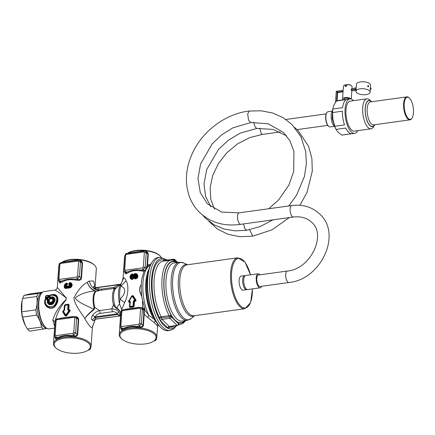 <?xml version="1.0" encoding="UTF-8"?>
<svg xmlns="http://www.w3.org/2000/svg" width="435" height="435" viewBox="0 0 435 435"><rect width="100%" height="100%" fill="white"/><g stroke="black" fill="none" stroke-linecap="round" stroke-linejoin="round"><path stroke-width="0.65" d="M167.513 260.07L159.939 257.232L157.965 257.504A36.942 14.774 82.1 0 0 152.087 262.055L151.646 262.773A36.219 14.48 82.1 0 0 148.128 296.893A36.219 14.48 82.1 0 0 160.586 327.332L161.206 327.908A36.942 14.774 82.1 0 0 168.1 330.687L170.074 330.415L173.494 329.012L176.594 325.625M152.087 262.055A36.942 14.774 82.1 0 0 148.504 296.855A36.942 14.774 82.1 0 0 161.206 327.908M164.136 261.038A1.446 1.316 -78.8 0 1 163.538 259.983A2.898 1.158 82.1 0 1 164.8 259.314A1.446 1.18 134.6 0 0 165.099 260.163L165.74 260.315A1.446 0.582 82.1 0 0 165.398 260.777A1.446 0.957 14.6 0 1 163.538 259.983A34.044 13.615 82.1 0 0 152.93 296.186A34.044 13.615 82.1 0 0 159.612 317.952L159.612 317.952A2.898 1.158 82.1 0 0 160.629 320.861L167.839 327.968A2.898 1.158 82.1 0 0 169.101 327.299A34.044 13.615 82.1 0 0 174.027 325.978M168.998 326.87A1.446 0.957 -165.4 0 0 169.101 327.299A1.446 1.316 101.2 0 1 169.155 326.739M167.839 327.968A1.446 1.18 -45.4 0 1 169.242 326.478A1.446 0.582 82.1 0 0 169.53 326.603L177.426 325.51A1.446 0.582 -97.9 0 1 177.137 325.385L169.242 326.478L162.037 319.372A1.446 0.582 82.1 0 1 161.526 317.914L159.612 317.952A1.446 0.903 -28.2 0 1 161.211 316.734A1.446 0.582 -97.9 0 1 161.526 317.914L169.416 316.821A1.446 0.582 82.1 0 0 169.106 315.641A32.598 13.034 82.1 0 1 162.706 294.805A32.598 13.034 82.1 0 1 171.058 260.081L163.163 261.174A32.598 13.034 82.1 0 0 154.816 295.898A32.598 13.034 82.1 0 0 161.211 316.734L170.547 315.522L171.406 315.669L170.737 316.479L170.547 315.522M160.629 320.861A1.446 1.18 -45.4 0 1 162.037 319.372L169.927 318.279A1.446 0.582 82.1 0 1 169.416 316.821L170.737 316.479A1.446 0.614 -176.1 0 1 171.33 316.789A1.446 1.18 134.6 0 1 169.927 318.279L177.137 325.385A1.446 1.18 -45.4 0 0 178.54 323.89L171.33 316.789L171.406 315.669A31.146 12.457 82.1 0 1 163.924 279.455A31.146 12.457 82.1 0 1 175.066 261.593L175.142 260.478A1.446 1.18 -45.4 0 0 174.848 259.624A1.446 1.446 0 0 0 173.63 259.222A1.446 0.582 82.1 0 0 173.288 259.684L174.549 260.168L175.066 261.593L174.261 260.652L174.549 260.168A1.446 0.614 3.9 0 1 175.142 260.478L177.214 262.517M178.192 324.597L178.932 323.781L178.644 324.271L178.616 322.775A31.146 12.457 82.1 0 0 185.011 320.671M178.665 324.118L178.671 324.173A1.446 0.614 -176.1 0 0 178.54 323.89L178.616 322.775L178.932 323.781M172.864 260.141L174.261 260.652M147.889 274.431A28.83 11.527 82.1 0 0 153.805 317.137M149.047 268.982A30.423 12.164 82.1 0 0 153.941 318.985L156.975 322.971M156.513 338.365L156.48 338.811A1.446 0.614 3.9 0 1 156.48 338.821A1.446 0.614 3.9 0 0 156.399 338.588L154.18 340.828M156.48 338.811C156.622 339.626 155.975 340.322 154.534 340.893A1.446 0.582 -97.9 0 1 154.534 340.893A1.446 0.582 -97.9 0 1 154.3 340.812L154.262 340.774M161.227 257.172A18.83 7.971 -176.1 0 0 160.156 255.97A18.83 7.971 -176.1 0 0 154.55 252.795A18.83 7.971 -176.1 0 0 127.401 253.409M141.076 307.469L142.468 307.79L142.31 308.159L143.343 309.78L144.643 309.66L144.197 314.249L147.639 317.501L154.202 322.558L156.894 325.211L157.562 326.489M153.745 341.132L154.42 340.665A18.83 7.971 -176.1 0 0 156.845 337.098A18.83 7.971 -176.1 0 0 149.319 330.056A18.83 7.971 3.9 0 0 129.88 328.18A18.83 7.971 3.9 0 0 119.266 334.553A18.83 7.971 3.9 0 0 121.191 338.414L121.795 338.968A18.107 7.661 3.9 0 1 126.465 329.931A18.107 7.661 3.9 0 1 148.841 330.932A18.107 7.661 3.9 0 1 153.745 341.132A18.107 7.661 3.9 0 1 127.183 342.024A18.107 7.661 3.9 0 1 121.795 338.968M139.918 308.246L140.32 307.404L141.679 307.697L142.386 309.171L140.527 308.812L139.537 323.439L138.836 324.184L121.517 326.582L120.903 326.022L121.892 311.389L122.594 310.65L139.918 308.246L140.527 308.812M141.614 307.654L142.772 308.393M121.892 311.389L121.05 311.884C120.908 311.068 121.555 310.378 122.996 309.807L140.32 307.404M123.23 309.883L122.594 310.65M120.142 326.739A1.446 0.614 3.9 0 1 120.06 326.516A1.446 0.614 3.9 0 1 120.903 326.022M143.767 314.081L143.006 325.369L143.436 325.538L144.197 314.249L143.767 314.081L143.343 309.78L142.386 309.171L141.397 323.798L143.006 325.369C142.539 326.527 141.489 326.93 139.852 326.571L137.242 326.31C132.354 325.94 127.95 326.549 124.029 328.142L121.974 328.425L121.517 326.582M139.537 323.439L141.397 323.798L139.298 326.027L137.242 326.31L137.204 327.245C132.267 326.391 128.026 326.979 124.481 329.007L124.029 328.142L122.349 328.99L120.343 327.696M143.436 325.538C142.87 327.125 141.631 327.778 139.722 327.501L139.852 326.571L139.298 326.027L138.836 324.184M124.154 271.386L125.16 272.908L127.841 271.832C131.761 270.238 136.166 269.629 141.054 269.999L143.11 269.716L145.208 267.487A1.446 0.614 -176.1 0 0 143.349 267.128L144.344 252.501L143.729 251.936L126.406 254.334L124.861 255.573C125.432 254.018 126.079 253.322 126.808 253.491L144.132 251.093L143.729 251.936M144.888 251.158C146.812 251.305 147.938 252.278 148.275 254.073A0.723 0.304 -176.1 0 1 147.846 253.909L147.079 265.192L146.144 268.4L145.208 267.487L146.198 252.86L147.846 253.909L146.687 252.142L145.497 251.381L146.198 252.86A1.446 0.614 -176.1 0 0 144.344 252.501M144.132 251.093L145.426 251.343M127.042 253.572L126.406 254.334M123.953 270.429A1.446 0.614 3.9 0 1 123.872 270.2A1.446 0.614 3.9 0 1 124.715 269.711L125.71 255.079M124.861 255.573L123.872 270.2L124.198 271.445L125.786 272.114L125.329 270.271L142.653 267.873L143.349 267.128M144.871 270.352L143.664 270.26L143.11 269.716L142.653 267.873M134.116 275.491C135.405 273.06 137.574 276.453 135.312 277.329L135.28 277.122C136.302 275.339 136.008 274.838 134.41 275.611L134.725 275.768L134.007 277.269C131.348 282.032 127.895 275.611 132.365 274.213L132.05 274.376C128.407 275.861 131.506 281.26 133.73 277.128L134.41 275.611L134.116 275.491L133.42 277.008C131.528 280.64 128.836 275.893 132.001 274.594L132.37 274.599L132.05 274.376L131.99 275.453L132.349 274.969L131.979 274.963M133.42 277.008L134.393 277.432L135.095 275.931L134.725 275.768C135.959 275.083 136.16 275.507 135.334 277.041L134.91 277.595L135.312 277.329M135.095 275.931C135.6 275.594 135.671 275.872 135.301 276.763L134.475 278.318L135.078 278.949L135.209 278.188C139.282 277.122 135.671 271.217 133.458 275.36L132.68 276.937L133.366 275.404C135.921 270.543 140.396 277.97 135.057 278.509L134.806 278.193L135.209 278.188L135.176 277.497M133.659 275.377L133.121 275.382L132.68 276.937C131.49 277.66 131.294 277.247 132.093 275.687L131.99 275.453C131.076 277.34 131.337 277.818 132.784 276.888L133.659 275.377C135.541 271.739 138.754 277.003 135.154 277.867L134.513 277.796L135.301 276.763M132.974 276.899C130.957 278.101 130.587 277.514 131.854 275.143M129.162 301.069L129.293 301.45L129.168 300.987L128.814 301.189L129.168 300.987M134.719 300.373L134.094 300.411L134.116 300.743L135.589 300.715L135.095 300.308L134.73 300.699L135.062 300.052L132.555 296.121L131.93 296.208L129.054 300.889L128.782 301.656L129.837 301.335L129.793 301.009L129.244 301.129M134.094 300.411L133.371 301.058L133.67 301.074L133.344 305.903L132.941 305.984L132.963 306.311L133.344 305.903L133.708 306.224L134.116 300.743L133.67 301.074L134.491 301.498L134.165 306.256L130.174 306.697L129.853 306.387L130.375 301.471L129.728 302.162L129.733 301.602L130.022 301.944L129.407 306.92L130.141 307.496L129.695 306.784L130.179 301.558L129.837 301.335L129.173 301.732L129.26 302.265L128.542 301.781L128.814 301.189A0.723 0.304 3.9 0 1 128.575 301.308L131.767 295.86L132.099 296.273L129.179 300.938M128.706 300.906L132.028 295.974L132.555 296.121L132.099 296.273M131.767 295.86L133.126 295.675L132.653 295.887L135.551 300.079L134.823 300.161L132.262 296.251M133.126 295.675L135.921 299.905L134.823 300.161M134.165 306.256L133.24 307.066L133.208 306.517L130.07 306.952L130.043 306.305M130.375 301.471L129.793 301.009M49.133 301.749L48.899 302.08C50.732 306.305 56.463 299.508 52.515 298.361L52.624 297.698C58.138 298.823 50.34 308.214 48.182 302.178L48.899 302.08L48.976 301.645L47.687 302.031C49.835 309.524 59.274 298.133 52.428 297.132L52.233 297.437L52.624 297.698L52.483 297.246M52.178 297.377L51.879 298.676C55.544 299.389 50.449 305.174 49.193 301.488L49.139 301.732C50.639 305.745 55.751 299.487 52.216 298.562L52.428 297.132C59.535 297.959 49.601 309.823 47.442 301.83L47.883 301.787L48.182 302.178L47.719 302.048M124.785 309.557L127.324 309.203M124.481 329.007L122.866 329.833L122.349 328.99L121.349 329.224L120.06 326.516L121.05 311.884M143.273 309.171L144.545 308.948L144.643 309.66M119.913 299.128C125.922 293.935 126.329 287.834 120.794 286.132L120.908 284.028A16.987 6.791 82.1 0 0 119.56 303.978L119.913 299.128L124.649 302.526C128.265 295.36 128.956 285.191 126.117 280.869L120.794 286.132A17.384 6.949 82.1 0 0 119.913 299.128M144.953 310.117L148.928 315.576A30.423 12.164 -97.9 0 1 142.849 285.017A30.423 12.164 -97.9 0 1 150.363 265.258M147.079 265.192L147.508 265.361L147.644 266.633M142.31 251.457L142.365 251.087L129.641 252.849L129.097 253.29L131.142 252.893M141.299 292.119L141.147 287.056M142.462 300.976L142.468 307.79C143.941 308.17 144.637 308.556 144.545 308.948L144.545 308.948M132.452 276.916C131.979 277.285 131.919 277.019 132.267 276.1L132.37 274.599L132.349 274.969L133.007 275.023L132.479 273.914L133.045 274.501M135.029 301.466L134.491 301.498L134.366 300.96L135.013 300.922L135.029 301.466L135.992 300.748A0.723 0.304 3.9 0 1 135.589 300.715L135.921 299.905M153.941 318.985L148.928 315.576L147.639 317.501M127.363 253.415L127.602 253.252A18.107 7.661 3.9 0 1 154.159 252.36A18.107 7.661 3.9 0 1 159.553 255.416L160.156 255.97M158.188 325.467L158.693 325.315M154.202 322.558L155.219 320.943M156.894 325.211L157.905 323.591M52.135 298.437L51.488 298.486L51.738 298.861C54.886 299.492 50.498 304.576 49.411 301.319L48.997 301.053L49.411 301.319M138.499 307.768L138.553 307.398L140.141 307.431M125.829 309.16L138.553 307.398M122.866 329.833C121.795 330.524 121.24 330.121 121.202 328.615M139.722 327.501L137.204 327.245M120.647 314.222L121.713 309.6L119.56 303.978C118.005 305.707 117.124 307.077 116.917 308.094C119.603 310.008 120.843 312.194 120.625 314.652C120.838 312.412 119.598 310.411 116.901 308.66L116.917 308.094C115.492 306.871 114.748 305.767 114.682 304.777L113.491 304.815C113.747 305.859 114.883 307.137 116.901 308.66M121.713 309.6L124.649 302.526M126.117 280.869C125.4 278.987 124.649 277.992 123.855 277.894L120.908 284.028L119.527 285.083C121.18 284.066 122.376 281.624 123.116 277.748L124.497 257.286A18.83 7.971 -176.1 0 1 124.834 256.019M123.127 277.758L123.855 277.894M148.275 254.073L147.508 265.361L151.282 263.746M143.952 251.12L142.365 251.087M129.641 252.849L128.602 253.246M126.677 273.523L128.298 272.696L127.841 271.832L125.786 272.114L126.677 273.523C125.612 274.213 125.057 273.811 125.014 272.305M141.022 270.934L143.534 271.184L143.664 270.26L141.054 269.999L141.022 270.934C136.079 270.075 131.838 270.662 128.298 272.696M144.137 271.233L143.534 271.184M141.19 285.213L141.217 284.669M141.614 292.668L140.402 293.331C139.075 290.515 139.265 287.763 140.962 285.083M141.756 296.686L140.402 293.331M134.393 277.432C131.299 282.886 127.368 275.496 132.479 273.914M133.121 275.382C136.111 269.825 141.038 278.199 135.078 278.949M132.267 276.1L133.007 275.023M129.26 302.265L129.728 302.162L129.407 306.92M51.738 298.861L52.184 298.573M52.466 296.708L51.694 297.187L52.412 297.121L52.466 296.708C55.767 297.97 55.946 300.389 52.994 303.978C50.079 305.539 48.116 304.837 47.11 301.874L48.976 301.645M69.04 286.447C70.845 285.529 70.965 284.653 69.393 283.821L69.377 284.158C70.584 284.833 70.492 285.518 69.105 286.225L66.381 286.817C64.848 286.36 64.853 285.501 66.397 284.234L66.762 284.245L66.473 284.561L66.43 283.74C64.26 285.469 64.233 286.66 66.348 287.312L69.007 286.942C71.53 285.648 71.666 284.446 69.426 283.326L69.301 285.817L66.653 286.187L66.734 285.24L67.42 284.446L66.957 284.43L66.794 283.364L66.43 283.74L66.794 283.745L66.484 283.517C64.032 285.48 63.999 286.855 66.392 287.638L66.348 287.312M63.331 311.177L64.63 310.258L64.962 305.424L67.865 304.935M64.309 310.264L64.027 310.318L64.353 305.56L65.054 305.044L64.44 310.34L63.972 310.682L64.63 310.258M63.423 311.079L63.972 310.96M63.325 311.264L65.848 314.983L68.991 310.476L67.632 309.84L67.958 305.011M68.975 310.519L69.763 310.693L69.796 310.226L68.947 310.101L69.252 309.992L70.198 310.258L69.334 309.622L69.252 309.992L68.605 310.041L68.79 309.66L67.931 309.856L68.605 310.041L68.328 309.709L68.654 304.87L69.116 304.902L68.29 304.234L68.654 304.87L68.257 305.027L67.931 309.856L67.632 309.84M68.899 310.318L68.279 310.367M100.811 290.297L113.247 288.557L116.205 287.731L113.301 288.552L114.568 288.916L115.797 288.361L119.527 285.083M119.136 315.712L117.205 313.814C116.02 312.199 114.432 311.503 112.431 311.726L111.751 308.866L113.491 304.815A12.316 4.926 82.1 0 1 114.568 288.916L116.433 287.791M95.058 286.953L93.563 281.021L89.099 281.064C91.301 287.453 94.89 290.569 99.871 290.411L95.89 291.504L95.183 291.51L94.895 290.895C90.763 291.2 80.323 293.157 75.282 298.051C78.338 303.108 89.915 306.827 93.65 309.339L93.949 309.666L94.814 307.387L99.441 310.568A3.621 1.446 82.1 0 1 100.121 313.428C97.984 313.76 96.336 314.907 95.167 316.865L117.205 313.814L118.684 311.786C116.993 309.845 114.682 308.872 111.751 308.866L99.441 310.568C96.744 311.324 94.455 312.901 92.568 315.315C91.154 317.92 91.018 319.437 92.155 319.861L93.09 320.78L95.069 319.48M92.568 315.315L95.167 316.865C94.297 317.338 94.183 317.621 94.825 317.702L117.907 314.505L120.549 315.571M120.56 315.457L118.684 311.786M92.155 319.861L94.825 317.702L96.173 319.034L120.533 315.87M119.783 284.849L119.185 284.631L120.408 284.207M113.301 288.552L114.084 287.35L101.768 289.058A3.621 1.446 -97.9 0 1 101.05 290.248M47.11 301.874L47.584 301.248L47.883 301.787M51.694 297.187L51.488 298.486M66.381 286.817L69.219 286.116C70.437 285.403 70.47 284.849 69.306 284.441L69.1 283.343L69.469 282.706C73.216 282.201 72.879 287.932 69.154 287.992L69.121 287.551C72.493 287.622 72.792 282.489 69.393 283.006L69.165 283.419L69.513 283.098C72.003 284.376 71.846 285.768 69.034 287.274L69.121 287.551L66.452 287.921L66.392 287.638L69.034 287.274L69.007 286.942M66.734 285.24L66.685 284.805C65.506 285.534 65.462 286.094 66.55 286.486L66.463 286.589C65.321 286.235 65.326 285.561 66.473 284.561L66.685 284.805L66.957 284.43L66.794 283.745L67.474 283.647L66.903 283.065C63.651 283.528 63.227 289.27 66.506 288.356L66.452 287.921C63.532 288.862 63.912 283.718 66.794 283.364L66.903 283.065M58.393 280.488L60.025 281.222L59.568 279.379L58.953 278.813L58.111 279.308L59.1 264.681C58.959 263.866 59.606 263.17 61.047 262.599L65.321 262.006M79.126 260.266C81.046 260.413 82.177 261.386 82.514 263.18A0.723 0.304 -176.1 0 1 82.084 263.012L80.437 261.962L79.447 276.595L77.588 276.236L76.886 276.975L77.348 278.824L77.903 279.362C79.54 279.727 80.589 279.324 81.057 278.166L82.084 263.012L80.926 261.25L79.73 260.489L80.437 261.962A1.446 0.614 -176.1 0 0 78.577 261.604L77.588 276.236M59.252 281.412C59.291 282.913 59.845 283.321 60.916 282.625L60.025 281.222L62.08 280.939L62.531 281.804C66.076 279.77 70.318 279.183 75.255 280.042L75.293 279.107L77.903 279.362L77.773 280.292C79.681 280.575 80.921 279.922 81.486 278.329L79.447 276.595L77.348 278.824L75.293 279.107C70.405 278.732 66 279.346 62.08 280.939L59.399 282.016L58.111 279.308M78.577 261.604L77.968 261.043L78.371 260.201L79.665 260.451M61.281 262.68L59.1 264.681M54.38 335.847L54.62 336.864L56.213 337.533L55.751 335.689L55.142 335.124L54.38 335.847M54.582 336.804L55.588 338.327L56.588 338.098L56.213 337.533L58.268 337.25C62.189 335.657 66.593 335.048 71.481 335.418L73.537 335.135L73.075 333.286L73.776 332.547L75.636 332.905L73.537 335.135L74.091 335.673C75.728 336.037 76.777 335.635 77.245 334.477L75.636 332.905L76.625 318.273A1.446 0.614 -176.1 0 0 74.766 317.914L73.776 332.547M55.441 337.723C55.479 339.224 56.033 339.632 57.105 338.941L58.72 338.115C62.259 336.081 66.501 335.494 71.443 336.353L73.955 336.603C75.869 336.886 77.109 336.233 77.675 334.64L77.245 334.477L78.267 319.323L76.625 318.273L75.853 316.762M74.766 317.914L74.157 317.354L74.559 316.511L57.235 318.909C56.506 318.741 55.859 319.437 55.288 320.992L56.131 320.497L55.142 335.124M57.469 318.991L56.833 319.752L74.157 317.354M64.353 305.56L65.19 304.663L65.054 305.044L68.192 304.609L65.054 305.326M64.315 310.264L64.641 305.424L64.962 305.424M70.198 310.258L70.165 310.731A0.723 0.304 -176.1 0 1 69.763 310.693L69.198 310.672L66.125 315.152L65.848 314.983M70.165 310.731L66.615 315.821L65.549 315.625L63.004 311.781L63.157 311.34L65.495 315.239L65.685 315.005M66.615 315.821L65.255 316.011L65.495 315.239L66.125 315.152L66.174 315.538L69.676 310.856L70.013 311.112M65.255 316.011L62.798 312.112L63.331 311.302M96.864 287.578L97.141 287.682L96.864 287.578M93.09 320.78L96.401 319.002M95.227 290.797L95.89 291.504A12.316 4.926 82.1 0 0 94.814 307.387L94.101 307.512L93.65 309.339C89.963 312.346 87.005 315.413 84.776 318.534C81.976 313.526 75.163 306.289 73.874 297.872C78.235 289.759 82.688 284.604 87.223 282.402L87.223 282.402C88.936 286.85 91.497 289.677 94.895 290.895L95.227 290.797C91.747 289.607 89.077 286.806 87.223 282.402L89.099 281.064M90.719 347.918C90.148 349.474 89.501 350.17 88.773 350.001L90.638 347.69A1.446 0.614 3.9 0 1 90.719 347.918A1.446 0.614 3.9 0 1 90.719 347.929L90.752 347.473M47.138 300.471L47.246 299.416L47.573 299.443L47.312 299.231L45.273 299.758L45.115 301.455C44.626 306.762 52.211 309.236 55.321 304.484C58.518 298.524 57.409 295.403 51.993 295.104L50.199 295.452A0.435 0.294 14.9 0 0 49.976 295.561L49.454 297.404L49.976 295.561L52.379 294.707C58.121 295.365 59.04 299.073 55.131 305.843C51.732 310.802 44.326 306.637 44.995 301.585L45.175 299.65L44.876 299.791L45.523 299.106L45.273 299.758L45.436 299.329L47.796 299.003L47.464 300.487L47.138 300.471L47.551 300.868L48.997 300.46L47.551 300.868M51.944 295.207C57.088 295.528 58.143 298.568 55.125 304.321C52.162 309.062 44.794 306.468 45.338 301.368L45.566 299.47L47.883 298.78L48.367 299.307L47.926 299.269L47.464 300.487L49.416 300.155L48.927 300.677M50.808 296.844L49.851 296.98L50.253 295.343L50.134 295.017L49.612 295.512L49.155 297.556L49.824 297.486L49.856 298.019L50.596 297.915L51.085 297.295L50.808 296.844L51.308 297.187L51.118 298.448L50.645 298.948L49.519 299.101L49.416 300.155M50.955 297.551L50.645 298.948M51.308 297.187L51.118 298.448M69.301 285.817L69.219 286.116L66.55 286.486L66.653 286.187M78.191 260.228L65.38 262M75.315 316.577C77.234 316.724 78.365 317.697 78.697 319.491A0.723 0.304 -176.1 0 1 78.267 319.323L77.109 317.561L74.559 316.511M74.374 316.539L70.225 317.11M63.559 310.421L64.027 310.318L63.972 310.682L63.412 310.802L63.559 310.421L62.754 311.291A0.723 0.304 -176.1 0 0 62.993 311.166L62.798 312.112M95.009 287.122L94.96 286.67L95.352 287.54L94.406 286.6L95.031 287.29L96.505 287.546L120 284.294M94.406 286.6C93.28 285.991 93.28 286.589 94.39 288.4L97.141 287.682L119.185 284.631L114.084 287.35M100.126 290.379L94.39 288.4M93.949 309.666C90.192 312.596 87.136 315.549 84.776 318.534C88.849 325.619 91.372 328.496 92.334 327.158L95.303 319.355M54.223 344.036A18.107 7.661 3.9 0 1 73.542 338A18.107 7.661 3.9 0 1 90.279 347.135A18.107 7.661 3.9 0 1 87.984 350.24A18.107 7.661 3.9 0 1 71.731 353.231A18.107 7.661 3.9 0 1 56.033 348.076A18.107 7.661 3.9 0 1 54.223 344.036M61.601 262.522L61.835 262.359A18.107 7.661 3.9 0 1 78.088 259.369A18.107 7.661 3.9 0 1 93.786 264.524L94.39 265.078A18.83 7.971 -176.1 0 0 78.528 259.749A18.83 7.971 -176.1 0 0 61.639 262.517M49.046 295.773L48.736 295.251L46.192 296.017A0.435 0.294 14.9 0 0 45.952 296.153L45.517 297.855L45.925 296.061L45.604 296.246L46.279 295.593L45.952 296.153L46.197 295.724L48.655 295.381L49.046 295.773L48.6 297.562L48.127 297.496L48.595 295.691L47.986 295.664L47.567 297.274L45.849 297.513L46.192 296.017L47.921 295.778A0.435 0.288 -164.5 0 1 48.263 295.838L48.127 297.496L47.6 297.725L47.921 297.322L47.567 297.274L47.649 298.301L45.925 298.54L45.61 297.643L45.882 297.964L47.6 297.725L47.643 298.301M49.623 297.089L49.873 297.393L49.623 297.089M50.764 297.475L50.71 298.758L49.465 298.769L49.188 300.248L48.802 300.112L48.899 299.231L49.552 298.546L50.764 298.448M47.991 300.476L48.889 300.357M69.469 282.706L68.779 283.468L69.1 283.343L68.725 284.267L69.35 284.876M62.531 281.804L60.916 282.625M77.773 280.292L75.255 280.042M76.603 260.195L63.88 261.957L63.336 262.392M62.836 262.354L63.88 261.957M57.105 338.941L56.588 338.098L58.268 337.25L58.72 338.115M71.443 336.353L71.481 335.418L74.091 335.673L73.955 336.603M72.786 316.506L60.063 318.268L59.524 318.703M60.063 318.268L59.024 318.665M69.334 309.622L68.79 309.66L69.116 304.902M95.091 287.035L96.314 268.939A18.83 7.971 -176.1 0 0 94.39 265.078M59.073 265.127A18.83 7.971 -176.1 0 0 58.779 266.057A18.83 7.971 -176.1 0 0 58.736 266.394L57.328 287.448L66.158 297.877A18.83 7.531 82.1 0 0 66.038 299.628L66.299 297.725M56.033 348.076L55.43 347.521A18.83 7.971 3.9 0 1 53.505 343.661A18.83 7.971 3.9 0 1 53.543 343.318A18.83 7.971 3.9 0 1 73.238 337.011A18.83 7.971 3.9 0 1 91.084 346.206A18.83 7.971 3.9 0 1 91.045 346.543A18.83 7.971 3.9 0 1 88.658 349.773L87.984 350.24M45.517 297.855L45.931 298.54L45.202 298.035L45.517 297.855M47.834 300.329L48.263 300.183L48.367 299.307M48.899 299.231L49.204 299.095L49.079 300.161M54.663 326.571L52.842 319.948C54.897 312.83 59.301 306.055 66.038 299.628L66.158 297.877C60.166 293.277 56.398 290.672 54.864 290.069L54.799 290.074M52.842 319.948L54.995 321.927C56.496 314.298 60.22 306.903 66.163 299.742M45.702 327.452L45.082 326.881A18.107 7.243 -97.9 0 1 41.401 321.122A18.107 7.243 -97.9 0 1 40.613 294.598L41.053 293.881A18.83 7.531 82.1 0 0 41.874 321.465A18.83 7.531 82.1 0 0 45.702 327.452A18.83 7.531 82.1 0 0 49.215 328.871L54.554 328.131M54.995 321.927L53.505 343.661M45.604 296.246L45.202 298.035M48.6 297.562L47.649 298.301M44.876 299.791L44.696 301.705C44.087 307.007 51.765 310.965 55.348 306.039C59.72 300.955 58.399 293.326 52.439 294.593L50.134 295.017L52.439 294.593M49.612 295.512L50.199 294.903M49.155 297.556L49.856 298.019M50.59 298.617L49.552 298.546M44.201 291.542A18.83 7.531 82.1 0 0 44.049 291.559A18.83 7.531 82.1 0 0 43.902 291.586A18.83 7.531 82.1 0 0 41.053 293.881M21.924 301.564A17.965 7.183 82.1 0 0 21.886 301.765A17.965 7.183 82.1 0 0 21.81 314.016A17.965 7.183 82.1 0 0 25.11 325.07A17.965 7.183 82.1 0 0 25.165 325.168M42.543 292.19L29.797 293.957L24.039 295.403A19.559 7.819 82.1 0 0 22.653 298.481L21.973 301.319L21.75 311.835A19.559 7.819 82.1 0 0 22.022 314.021A19.559 7.819 82.1 0 0 22.571 317.082L25.219 325.282L27.421 328.985A19.559 7.819 82.1 0 0 29.629 331.16L47.089 328.447M24.039 295.403L38.149 293.451A19.559 7.819 82.1 0 0 36.768 296.523L22.653 298.481M38.149 293.451L42.13 292.537M27.421 328.985L41.537 327.033A19.559 7.819 82.1 0 0 43.739 329.203M41.537 327.033C40.928 322.922 39.308 318.958 36.681 315.125L22.571 317.082M21.75 311.835L35.86 309.878A19.559 7.819 82.1 0 0 36.132 312.064A19.559 7.819 82.1 0 0 36.681 315.125M35.86 309.878C37.171 305.288 37.475 300.835 36.768 296.523M46.833 328.305A17.965 7.183 -97.9 0 1 37.595 311.83A17.965 7.183 -97.9 0 1 41.912 292.75M261.593 286.301A7.096 2.838 -97.9 0 1 261.549 286.404A7.096 2.838 -97.9 0 1 260.152 287.812A7.096 2.838 -97.9 0 1 256.77 283.201A7.096 2.838 -97.9 0 1 256.802 275.159A7.096 2.838 -97.9 0 1 258.205 273.751A7.096 2.838 -97.9 0 1 260.005 274.817M259.972 286.524A5.796 2.316 -97.9 0 1 256.9 281.217A5.796 2.316 -97.9 0 1 258.379 275.045L287.317 271.038A5.796 2.316 82.1 0 0 285.692 275.719A5.796 2.316 82.1 0 0 287.758 282.016A5.796 2.316 82.1 0 0 288.905 282.516L259.972 286.524M260.152 287.812L247.656 289.547A7.096 2.838 -97.9 0 1 246.977 289.444A7.096 2.838 -97.9 0 1 244.089 284.142A7.096 2.838 -97.9 0 1 244.307 276.894A7.096 2.838 -97.9 0 1 245.079 275.768A7.096 2.838 -97.9 0 1 245.71 275.48L258.205 273.751M247.113 289.492A7.096 2.838 -97.9 0 1 246.601 289.688A7.096 2.838 -97.9 0 1 243.225 285.077A7.096 2.838 -97.9 0 1 243.252 277.035A7.096 2.838 -97.9 0 1 244.655 275.627A7.096 2.838 -97.9 0 1 245.199 275.681M246.601 289.688L243.051 290.183A7.096 2.838 -97.9 0 1 239.674 285.572A7.096 2.838 -97.9 0 1 239.701 277.53A7.096 2.838 -97.9 0 1 241.104 276.122L244.655 275.627M357.739 130.652A17.384 6.949 -97.9 0 1 355.118 133.24A17.384 6.949 -97.9 0 1 354.661 133.344L342.269 135.062A17.384 6.949 -97.9 0 1 341.79 135.084L351.551 133.735A17.384 6.949 -97.9 0 1 345.787 128.053L336.027 129.407L336.163 129.69L335.787 128.945A15.937 6.373 -97.9 0 1 332.911 119.511A15.937 6.373 -97.9 0 1 332.922 108.271L332.84 109.016A17.384 6.949 82.1 0 0 332.601 112.545L332.911 119.511L334.743 126.264L344.509 124.91A17.384 6.949 -97.9 0 1 342.361 111.191L332.601 112.545M332.84 109.016L342.601 107.668A17.384 6.949 -97.9 0 1 346.216 99.626L336.456 100.98L333.89 105.107L333.014 107.798M341.79 135.084L338.147 132.354L336.027 129.407A17.384 6.949 -97.9 0 1 334.743 126.264M354.661 133.344A17.384 6.949 -97.9 0 1 345.472 117.657A17.384 6.949 -97.9 0 1 349.435 99.011A17.384 6.949 -97.9 0 1 349.892 98.908A17.384 6.949 -97.9 0 1 353.584 100.659M336.456 100.98A17.384 6.949 -97.9 0 1 337.038 100.724A17.384 6.949 82.1 0 1 337.5 100.621L349.892 98.908M374.829 124.704A13.257 5.302 -97.9 0 1 374.617 125.073L373.464 126.944A15.138 6.052 -97.9 0 1 371.452 128.716A15.138 6.052 -97.9 0 1 371.055 128.809L354.351 131.12A15.138 6.052 -97.9 0 1 346.352 117.461A15.138 6.052 -97.9 0 1 349.8 101.219A15.138 6.052 -97.9 0 1 350.197 101.132L366.901 98.816A15.138 6.052 -97.9 0 1 369.728 99.958L371.343 101.442A13.257 5.302 -97.9 0 1 371.648 101.741M371.055 128.809A15.138 6.052 -97.9 0 1 363.056 115.144A15.138 6.052 -97.9 0 1 366.504 98.908A15.138 6.052 -97.9 0 1 366.901 98.816M374.617 125.073A13.257 5.302 -97.9 0 1 372.855 126.628A13.257 5.302 -97.9 0 1 365.574 115.183A13.257 5.302 -97.9 0 1 368.521 100.523A13.257 5.302 -97.9 0 1 371.343 101.442M412.135 117.972L411.869 118.402A11.587 4.633 -97.9 0 1 410.33 119.761A11.587 4.633 -97.9 0 1 410.026 119.826A11.587 4.633 -97.9 0 1 403.903 109.37A11.587 4.633 -97.9 0 1 406.54 96.94A11.587 4.633 -97.9 0 1 406.845 96.869A11.587 4.633 -97.9 0 1 409.009 97.744L409.384 98.087A11.152 4.459 -97.9 0 1 413.25 107.684A11.152 4.459 -97.9 0 1 412.135 117.972A11.152 4.459 -97.9 0 1 410.656 119.277A11.152 4.459 -97.9 0 1 404.528 109.647A11.152 4.459 -97.9 0 1 407.008 97.309A11.152 4.459 -97.9 0 1 409.384 98.087M344.134 85.314A4.056 1.718 3.9 0 1 344.259 85.222A4.056 1.718 3.9 0 1 345.472 84.722L346.57 85.804M345.472 84.722L345.33 84.863A4.345 1.838 -176.1 0 0 343.987 85.407A4.345 1.838 -176.1 0 0 343.427 86.228L342.562 99.066A4.345 1.838 3.9 0 1 347.206 97.538A4.345 1.838 3.9 0 1 350.98 98.962M351.529 85.815A4.056 1.718 3.9 0 0 351.415 85.706A4.056 1.718 3.9 0 0 348.071 84.564A4.056 1.718 -176.1 0 0 346.787 84.537L346.532 86.386A4.345 1.838 3.9 0 0 345.216 86.565L345.33 84.863M351.964 88.887L352.1 86.815A4.345 1.838 -176.1 0 0 351.659 85.923A4.345 1.838 -176.1 0 0 348.076 84.705A4.345 1.838 -176.1 0 0 346.646 84.684M351.36 90.04L351.018 89.164L356.211 87.631M351.736 90.627L351.697 89.708M342.921 99.871A4.345 1.838 3.9 0 1 342.562 99.066M343.965 99.724L344.003 99.164A2.898 1.223 3.9 0 1 347.103 98.141A2.898 1.223 3.9 0 1 349.495 98.962M336.652 100.876L337.245 92.149L336.288 91.258L343.155 90.306M343.084 91.339L337.196 92.106M371.06 89.028L371.022 88.066L371.06 89.028M368.597 86.603L368.559 85.641L368.597 86.603M337.642 92.916L338.011 92.454L337.397 92.323L337.593 92.905L336.978 91.91L338.011 92.454L337.593 92.905L337.114 100.702M368.217 86.652L367.874 86.701L367.733 85.755L368.559 85.641M371.158 89.072L370.337 89.186L370.598 85.276A7.096 3.001 3.9 0 0 369.962 83.906A7.096 3.001 3.9 0 0 362.11 81.769A7.096 3.001 3.9 0 0 356.434 84.319L355.966 91.258A7.096 3.001 3.9 0 1 361.643 88.707A7.096 3.001 3.9 0 1 369.494 90.844A7.096 3.001 3.9 0 1 370.131 92.215A7.096 3.001 3.9 0 1 364.454 94.765A7.096 3.001 3.9 0 1 356.602 92.628A7.096 3.001 3.9 0 1 355.966 91.258M334.004 126.406L330.116 126.944A7.678 3.072 -97.9 0 1 328.681 126.367A7.678 3.072 -97.9 0 1 325.918 115.737A7.678 3.072 -97.9 0 1 326.788 112.681A7.678 3.072 -97.9 0 1 328.006 111.735L331.9 111.197M326.788 112.681L326.522 113.111A7.243 2.898 82.1 0 0 325.701 115.998A7.243 2.898 82.1 0 0 328.311 126.025L328.681 126.367M239.582 223.824A5.796 2.316 82.1 0 0 240.729 224.324A5.796 2.316 82.1 0 0 240.751 224.319C224.107 226.706 210.252 222.611 199.181 212.03C195.043 207.843 191.878 202.949 189.682 197.359C184.217 182.243 185.614 166.551 193.869 150.282C204.51 129.532 226.733 113.551 249.239 111.039L247.678 113.883L248.554 120.152L250.826 122.518L232.758 127.912L221.703 134.801L212.171 143.855L200.562 164.028L197.985 178.551L200.296 192.667L207.348 203.808L221.692 212.09L239.119 212.845A5.796 2.316 82.1 0 0 237.532 216.217A5.796 2.316 82.1 0 0 239.582 223.824M288.905 282.516C320.764 279.672 342.329 234.329 319.817 214.112C312.238 207.011 302.88 204.162 291.749 205.559L239.141 212.845A5.796 2.316 82.1 0 0 239.119 212.845M262.691 134.377A5.796 2.316 82.1 0 1 262.648 134.388A5.796 2.316 82.1 0 1 261.359 133.741L259.722 128.189M159.939 257.232A36.942 14.774 82.1 0 0 150.477 296.583A36.942 14.774 82.1 0 0 170.074 330.415M166.866 260.163A35.491 14.192 82.1 0 0 152.364 296.295A35.491 14.192 82.1 0 0 175.941 325.712M164.8 259.314L165.806 260.309M173.038 260.108A1.446 0.582 82.1 0 0 173.288 259.684L165.398 260.777A1.446 0.582 -97.9 0 1 165.371 260.869M178.644 324.271A1.446 0.614 -176.1 0 0 178.671 324.173A1.446 1.446 0 0 1 177.426 325.51M176.512 262.615A30.782 12.31 82.1 0 0 164.734 294.484A30.782 12.31 82.1 0 0 184.56 320.731M178.551 324.657A32.598 13.034 82.1 0 0 179.998 324.651L183.081 323.39L185.712 320.573M166.621 294.196A29.335 11.729 82.1 0 0 182.183 321.063L187.393 320.339A29.335 11.729 82.1 0 1 171.836 293.473A29.335 11.729 82.1 0 1 179.345 262.223L174.136 262.941A29.335 11.729 82.1 0 0 166.621 294.196M187.55 264.741L183.733 262.947A28.949 11.576 82.1 0 0 173.304 293.261A28.949 11.576 82.1 0 0 191.416 318.447L187.393 320.339M194.461 315.701A26.1 10.44 -97.9 0 1 178.894 292.429A26.1 10.44 -97.9 0 1 187.409 264.763M250.527 274.817L245.025 262.142L237.76 257.792L186.947 264.828A25.714 10.282 82.1 0 0 180.362 292.217A25.714 10.282 82.1 0 0 194.005 315.767L244.818 308.73L250.62 302.57L252.474 288.878M237.76 257.792A25.714 10.282 82.1 0 0 231.175 285.181A25.714 10.282 82.1 0 0 244.818 308.73M250.462 274.822A24.991 9.994 82.1 0 0 237.042 258.917A24.991 9.994 82.1 0 0 232.121 285.039A24.991 9.994 82.1 0 0 244.024 307.882A24.991 9.994 82.1 0 0 252.409 288.889M124.715 269.711L125.329 270.271M132.941 305.984L130.13 306.37M133.371 301.058L133.045 305.887M148.27 264.795L149.194 265.665M134.475 278.318L134.513 277.796M128.542 301.781L128.575 301.308M135.992 300.748L136.019 300.28M130.141 307.496L133.24 307.066M115.797 288.361A12.707 5.084 82.1 0 0 114.682 304.777M47.584 301.248L48.997 301.053M77.968 261.043L60.644 263.441M59.943 264.186L58.953 278.813M59.568 279.379L76.886 276.975M56.833 319.752L56.131 320.497M73.075 333.286L55.751 335.689M101.768 289.058C99.642 289.324 98.098 288.867 97.141 287.682M100.121 313.428L112.431 311.726M95.183 291.51A12.414 4.964 82.1 0 0 94.101 307.512M44.696 301.705L45.338 301.368M49.873 297.393L50.83 297.263L49.873 297.393M69.154 287.992L66.506 288.356M67.42 284.446L67.474 283.647M68.725 284.267L68.779 283.468M82.514 263.18L81.486 278.329M78.697 319.491L77.675 334.64M68.29 304.234L65.19 304.663M62.754 311.291L62.722 311.759M46.279 295.593L48.736 295.251M45.523 299.106L47.883 298.78M54.864 290.069C56.289 289.764 57.11 288.889 57.328 287.448M374.644 124.731A13.039 5.215 -97.9 0 1 372.822 126.411A13.039 5.215 -97.9 0 1 365.656 115.155A13.039 5.215 -97.9 0 1 368.559 100.741A13.039 5.215 -97.9 0 1 371.468 101.768M410.026 119.826L373.594 124.872A11.587 4.633 -97.9 0 1 367.472 114.416A11.587 4.633 -97.9 0 1 370.109 101.98A11.587 4.633 -97.9 0 1 370.413 101.915L406.845 96.869M291.749 205.559A5.796 2.316 82.1 0 0 290.129 210.241A5.796 2.316 82.1 0 0 292.19 216.538A5.796 2.316 82.1 0 0 293.342 217.038L240.729 224.324M208.686 221.105L217.413 229.033L228.103 234.329L240.131 236.722L252.849 236.151L249.559 229.729M253.697 122.268L255.051 126.987L256.867 128.434L240.267 133.126L228.603 140.043L218.539 149.357L206.734 169.465L203.999 183.994L205.592 196.489L210.866 206.864M202.677 215.178L205.559 218.316L214.112 224.813L224.161 229.049L235.215 230.871L246.797 230.235L244.867 228.685L243.562 223.933M169.53 326.603L169.014 326.756M171.058 260.081L172.945 260.141M165.74 260.315L173.63 259.222M177.708 262.446L174.848 259.624M178.437 324.869L179.998 324.651M183.733 262.947L179.345 262.223M194.603 315.685L191.416 318.447M154.534 340.893L153.979 340.969M158.78 325.331L158.193 325.467L157.568 326.473L156.845 337.098M144.996 310.247L141.832 297.235L141.168 289.492L141.315 283.12L141.875 278.639L143.952 271.625L147.683 266.606L150.379 265.209M95.27 319.198L94.835 319.638L96.108 319.127L120.528 315.908M120.653 314.092L119.266 334.553M54.299 335.619L55.288 320.992M116.205 287.731L116.841 287.437M78.371 260.201L74.037 260.799M88.773 350.001L88.218 350.077M91.084 346.206L92.41 326.636L95.314 319.35M44.049 291.559L54.826 290.069C56.278 289.77 57.11 288.878 57.317 287.399M21.886 301.765L21.973 301.319M344.259 85.222L343.987 85.407M351.273 99.049L351.839 90.67M335.026 127.286L332.443 123.709L331.252 119.168L331.138 114.149L332.639 110.071M334.156 124.888L332.22 118.771L332.46 112.616M335.548 102.22L336.288 91.258M343.052 91.818L338.017 92.514M368.07 86.734L368.695 86.647M351.257 90.148L356.14 88.707M356.009 90.605L351.692 90.676M371.022 88.066L370.392 88.153M356.08 89.594L352.981 89.643M370.131 92.215L370.337 89.18M287.317 271.038C310.949 269.194 326.707 234.139 311.683 222.372C307.121 217.935 301.004 216.157 293.342 217.038M285.904 119.467L326.152 113.894M262.648 134.388L280.211 131.952M214.493 209.186L210.79 199.203L210.127 187.719L212.693 175.517L218.419 163.533L226.945 152.68L237.679 143.806L249.837 137.563L262.522 134.393M252.849 236.151L272.082 229.8L289.329 217.592M299.873 205.298L306.979 192.449L312.286 171.308L311.873 158.454L308.622 146.388L297.997 130.435L294.876 127.624M286.692 135.921L273.131 129.412L256.867 128.434M246.797 230.235L260.217 226.526L272.99 219.854M288.775 205.972L296.567 195.163L304.413 176.485L306.37 163.93L305.723 151.608L300.938 136.791L291.956 124.475L283.038 117.624L272.631 113.008L261.201 110.8L249.239 111.039M268.694 208.751L278.596 199.98L288.9 185.038L293.696 171.472L293.94 151.608L290.101 141.081L283.582 132.501L268.118 123.757L250.826 122.518M297.143 129.608L327.74 125.372"/></g></svg>

